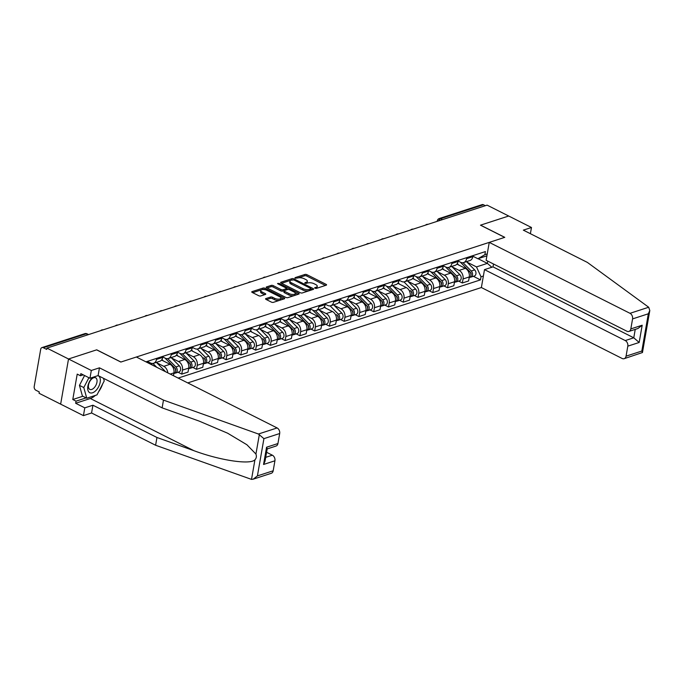 <?xml version="1.0" encoding="UTF-8"?>
<svg xmlns="http://www.w3.org/2000/svg" width="684" height="684" viewBox="0 0 684 684"><rect width="100%" height="100%" fill="white"/><g stroke="black" fill="none" stroke-linecap="round" stroke-linejoin="round"><path stroke-width="1.03" d="M314.956 288.229L316.359 288.4L326.225 285.194A1.428 0.573 9.9 0 0 326.567 284.903A1.428 0.573 9.9 0 0 326.088 284.347L306.919 274.686A1.428 0.573 9.9 0 0 304.919 274.455L295.052 277.661L295.146 278.251L297.822 277.995A4.583 1.83 9.9 0 1 304.2 278.747L305.799 279.551A4.583 1.83 9.9 0 1 307.338 281.304A4.583 1.83 9.9 0 1 306.235 282.236L304.953 282.654L305.055 283.236L307.723 282.988A4.583 1.83 9.9 0 1 314.11 283.74L315.709 284.544A4.583 1.83 9.9 0 1 317.248 286.297A4.583 1.83 9.9 0 1 316.145 287.229L314.623 287.844L314.956 288.229M265.896 298.566A1.428 0.573 9.9 0 0 265.546 298.857A1.428 0.573 9.9 0 0 266.033 299.404L271.411 302.114A1.428 0.573 9.9 0 0 273.403 302.345L284.364 298.788A1.428 0.573 9.9 0 0 284.715 298.498A1.428 0.573 9.9 0 0 284.236 297.95L265.059 288.289A1.428 0.573 9.9 0 0 263.066 288.049L252.097 291.615A1.428 0.573 9.9 0 0 251.755 291.906A1.428 0.573 9.9 0 0 252.234 292.453L258.732 295.727A1.428 0.573 9.9 0 0 260.732 295.958L265.418 294.436A1.428 0.573 9.9 0 0 265.768 294.146A1.428 0.573 9.9 0 0 265.281 293.598L262.066 291.974A3.83 1.53 9.9 0 1 260.775 290.503A3.83 1.53 9.9 0 1 263.101 289.52A3.83 1.53 9.9 0 1 267.034 290.358L279.653 296.719A3.83 1.53 9.9 0 1 280.944 298.181A3.83 1.53 9.9 0 1 278.619 299.173A3.83 1.53 9.9 0 1 274.686 298.335L272.583 297.275A1.428 0.573 9.9 0 0 270.59 297.036L265.896 298.566L265.777 299.241M46.922 348.105L487.094 205.132L508.691 216.016L480.476 225.181L504.681 237.374L120.931 362.024L96.726 349.823L68.52 358.989L46.922 348.105L46.7 349.421L43.331 347.728A2.916 2.129 -108 0 0 41.972 347.583A2.916 2.129 -108 0 0 40.698 349.267L34.2 386.52A2.916 2.129 -108 0 0 35.91 390.248L39.279 391.941L39.048 393.257L60.645 404.141L68.52 358.989L60.645 404.141L83.431 415.624L84.79 407.861L92.93 405.219L91.57 412.982L83.431 415.624M300.31 292.726A1.428 0.573 9.9 0 0 302.302 292.957L313.263 289.4A1.428 0.573 9.9 0 0 313.614 289.11A1.428 0.573 9.9 0 0 313.127 288.562L293.958 278.901A1.428 0.573 9.9 0 0 291.957 278.662L280.996 282.227A1.428 0.573 9.9 0 0 280.654 282.518A1.428 0.573 9.9 0 0 281.133 283.065L300.31 292.726M298.814 294.094L287.853 297.651A1.428 0.573 9.9 0 1 285.861 297.42L266.683 287.759A1.428 0.573 9.9 0 1 266.204 287.212A1.428 0.573 9.9 0 1 266.546 286.921L271.24 285.39A1.428 0.573 9.9 0 1 273.232 285.63L281.013 289.546A1.428 0.573 9.9 0 0 283.005 289.785L286.117 288.768A1.428 0.573 9.9 0 0 286.459 288.477A1.428 0.573 9.9 0 0 285.98 287.93L277.884 283.851L277.55 283.467L279.183 283.433L298.677 293.256A1.428 0.573 9.9 0 1 299.164 293.804A1.428 0.573 9.9 0 1 298.814 294.094M187.749 382.912L481.374 287.536L622.124 358.467A4.378 3.198 -108 0 0 624.167 358.681A4.378 3.198 -108 0 0 626.065 356.159L627.809 346.155A4.378 3.198 -108 0 0 625.244 340.564L633.769 337.802L639.172 342.47L627.809 346.155M442.48 219.624L440.616 218.683A2.916 2.129 72 0 0 439.256 218.538L482.134 204.61A2.916 2.129 72 0 1 483.494 204.755L440.616 218.683A2.916 1.616 116.7 0 0 438.581 220.889M485.366 205.696L483.494 204.755M466.77 257.637L466.582 258.697A6.712 4.899 72 0 1 463.658 262.562L469.908 260.527A6.712 4.899 -108 0 0 472.832 256.662L473.012 255.611M452.184 266.905L459.109 270.394A6.712 4.899 72 0 1 463.042 278.969L469.292 276.934A6.712 4.899 -108 0 0 465.359 268.367L456.903 264.109M469.292 276.934L468.591 280.953L462.341 282.979L458.622 281.107M463.658 262.562A6.712 4.899 72 0 1 460.529 262.237L458.135 261.031M463.042 278.969L462.341 282.979M451.996 262.434L451.816 263.494A6.712 4.899 72 0 1 448.892 267.358L455.142 265.324A6.712 4.899 -108 0 0 458.066 261.459L458.246 260.407M443.856 285.903L447.575 287.776L453.825 285.75L454.527 281.731A6.712 4.899 -108 0 0 450.585 273.164L442.138 268.906M448.892 267.358A6.712 4.899 72 0 1 445.763 267.034L443.369 265.828M437.418 271.702L444.344 275.19A6.712 4.899 72 0 1 448.276 283.766L447.575 287.776M437.23 267.23L437.05 268.29A6.712 4.899 72 0 1 434.126 272.155L440.376 270.12A6.712 4.899 -108 0 0 443.292 266.256L443.48 265.204M429.09 290.7L432.81 292.572L439.06 290.546L439.761 286.528A6.712 4.899 -108 0 0 435.819 277.961L427.372 273.703M434.126 272.155A6.712 4.899 72 0 1 430.997 271.83L428.603 270.625M422.652 276.498L429.578 279.987A6.712 4.899 72 0 1 433.511 288.562L432.81 292.572M422.464 272.027L422.284 273.087A6.712 4.899 72 0 1 419.36 276.952L425.61 274.917A6.712 4.899 -108 0 0 428.526 271.052L428.714 270M414.324 295.497L418.044 297.369L424.285 295.343L424.986 291.324A6.712 4.899 -108 0 0 421.053 282.757L412.606 278.499M419.36 276.952A6.712 4.899 72 0 1 416.231 276.627L413.837 275.421M407.886 281.295L414.803 284.783A6.712 4.899 72 0 1 418.745 293.359L418.044 297.369M407.698 276.823L407.51 277.884A6.712 4.899 72 0 1 404.595 281.748L410.845 279.713A6.712 4.899 -108 0 0 413.76 275.849L413.948 274.797M399.559 300.293L403.278 302.166L409.519 300.139L410.22 296.121A6.712 4.899 -108 0 0 406.287 287.554L397.832 283.296M404.595 281.748A6.712 4.899 72 0 1 401.465 281.423L399.071 280.218M393.112 286.092L400.037 289.58A6.712 4.899 72 0 1 403.979 298.156L403.278 302.166M392.932 281.62L392.744 282.68A6.712 4.899 72 0 1 389.829 286.545L396.079 284.51A6.712 4.899 -108 0 0 398.994 280.645L399.182 279.594M384.784 305.09L388.512 306.962L394.753 304.936L395.455 300.917A6.712 4.899 -108 0 0 391.522 292.35L383.066 288.092M389.829 286.545A6.712 4.899 72 0 1 386.699 286.22L384.305 285.014M378.346 290.888L385.272 294.377A6.712 4.899 72 0 1 389.213 302.952L388.512 306.962M378.166 286.416L377.978 287.477A6.712 4.899 72 0 1 375.063 291.341L381.304 289.306A6.712 4.899 -108 0 0 384.228 285.442L384.417 284.39M370.018 309.886L373.738 311.759L379.988 309.732L380.689 305.714A6.712 4.899 -108 0 0 376.756 297.147L368.3 292.889M375.063 291.341A6.712 4.899 72 0 1 371.934 291.016L369.54 289.811M363.58 295.685L370.506 299.173A6.712 4.899 72 0 1 374.439 307.749L373.738 311.759M363.401 291.213L363.213 292.273A6.712 4.899 72 0 1 360.297 296.138L366.538 294.103A6.712 4.899 -108 0 0 369.463 290.238L369.642 289.187M355.252 314.683L358.972 316.555L365.222 314.529L365.923 310.51A6.712 4.899 -108 0 0 361.99 301.943L353.534 297.685M360.297 296.138A6.712 4.899 72 0 1 357.168 295.813L354.774 294.607M348.814 300.481L355.74 303.97A6.712 4.899 72 0 1 359.673 312.545L358.972 316.555M348.635 296.01L348.447 297.07A6.712 4.899 72 0 1 345.523 300.934L351.773 298.899A6.712 4.899 -108 0 0 354.697 295.035L354.876 293.983M340.487 319.479L344.206 321.352L350.456 319.325L351.157 315.307A6.712 4.899 -108 0 0 347.224 306.74L338.768 302.482M345.523 300.934A6.712 4.899 72 0 1 342.402 300.609L339.999 299.404M334.048 305.278L340.974 308.766A6.712 4.899 72 0 1 344.907 317.342L344.206 321.352M333.86 300.806L333.681 301.866A6.712 4.899 72 0 1 330.757 305.731L337.007 303.696A6.712 4.899 -108 0 0 339.931 299.831L340.11 298.78M325.721 324.276L329.44 326.148L335.69 324.122L336.391 320.103A6.712 4.899 -108 0 0 332.45 311.536L324.002 307.278M330.757 305.731A6.712 4.899 72 0 1 327.627 305.406L325.233 304.2M319.283 310.074L326.208 313.563A6.712 4.899 72 0 1 330.141 322.138L329.44 326.148M319.095 305.603L318.915 306.663A6.712 4.899 72 0 1 315.991 310.527L322.241 308.493A6.712 4.899 -108 0 0 325.156 304.628L325.345 303.576M310.955 329.072L314.674 330.945L320.924 328.918L321.625 324.9A6.712 4.899 -108 0 0 317.684 316.333L309.236 312.075M315.991 310.527A6.712 4.899 72 0 1 312.862 310.203L310.468 308.997M304.517 314.871L311.442 318.359A6.712 4.899 72 0 1 315.375 326.935L314.674 330.945M304.329 310.399L304.149 311.459A6.712 4.899 72 0 1 301.225 315.324L307.475 313.289A6.712 4.899 -108 0 0 310.391 309.424L310.579 308.373M296.189 333.869L299.908 335.741L306.158 333.715L306.859 329.697A6.712 4.899 -108 0 0 302.918 321.129L294.471 316.872M301.225 315.324A6.712 4.899 72 0 1 298.096 314.999L295.702 313.794M289.751 319.667L296.676 323.156A6.712 4.899 72 0 1 300.609 331.731L299.908 335.741M289.563 315.196L289.383 316.256A6.712 4.899 72 0 1 286.459 320.121L292.709 318.086A6.712 4.899 -108 0 0 295.625 314.221L295.813 313.169M281.423 338.666L285.142 340.538L291.384 338.512L292.085 334.493A6.712 4.899 -108 0 0 288.152 325.926L279.705 321.668M286.459 320.121A6.712 4.899 72 0 1 283.33 319.796L280.936 318.59M274.985 324.464L281.902 327.952A6.712 4.899 72 0 1 285.844 336.528L285.142 340.538M274.797 319.992L274.609 321.053A6.712 4.899 72 0 1 271.693 324.917L277.943 322.882A6.712 4.899 -108 0 0 280.859 319.018L281.047 317.966M266.657 343.462L270.377 345.334L276.618 343.308L277.319 339.29A6.712 4.899 -108 0 0 273.386 330.723L264.93 326.465M271.693 324.917A6.712 4.899 72 0 1 268.564 324.592L266.17 323.387M260.211 329.261L267.136 332.749A6.712 4.899 72 0 1 271.078 341.325L270.377 345.334M260.031 324.789L259.843 325.849A6.712 4.899 72 0 1 256.928 329.714L263.169 327.679A6.712 4.899 -108 0 0 266.093 323.814L266.281 322.762M251.883 348.259L255.602 350.131L261.852 348.105L262.553 344.086A6.712 4.899 -108 0 0 258.62 335.519L250.164 331.261M256.928 329.714A6.712 4.899 72 0 1 253.798 329.389L251.404 328.183M245.445 334.057L252.37 337.545A6.712 4.899 72 0 1 256.303 346.121L255.602 350.131M245.265 329.585L245.077 330.646A6.712 4.899 72 0 1 242.162 334.51L248.403 332.475A6.712 4.899 -108 0 0 251.327 328.611L251.507 327.559M237.117 353.055L240.836 354.928L247.086 352.901L247.788 348.883A6.712 4.899 -108 0 0 243.855 340.316L235.399 336.058M242.162 334.51A6.712 4.899 72 0 1 239.032 334.185L236.638 332.98M230.679 338.854L237.604 342.342A6.712 4.899 72 0 1 241.537 350.918L240.836 354.928M230.499 334.382L230.311 335.442A6.712 4.899 72 0 1 227.396 339.307L233.637 337.272A6.712 4.899 -108 0 0 236.561 333.407L236.741 332.356M222.351 357.852L226.071 359.724L232.321 357.698L233.022 353.679A6.712 4.899 -108 0 0 229.089 345.112L220.633 340.854M227.396 339.307A6.712 4.899 72 0 1 224.267 338.982L221.864 337.776M215.913 343.65L222.839 347.139A6.712 4.899 72 0 1 226.772 355.714L226.071 359.724M215.734 339.178L215.546 340.239A6.712 4.899 72 0 1 212.621 344.103L218.871 342.068A6.712 4.899 -108 0 0 221.796 338.204L221.975 337.152M207.585 362.648L211.305 364.521L217.555 362.494L218.256 358.476A6.712 4.899 -108 0 0 214.323 349.909L205.867 345.651M212.621 344.103A6.712 4.899 72 0 1 209.492 343.778L207.098 342.573M201.147 348.447L208.073 351.935A6.712 4.899 72 0 1 212.006 360.511L211.305 364.521M200.959 343.975L200.78 345.035A6.712 4.899 72 0 1 197.856 348.9L204.106 346.865A6.712 4.899 -108 0 0 207.03 343L207.209 341.949M192.82 367.445L196.539 369.317L202.789 367.291L203.49 363.272A6.712 4.899 -108 0 0 199.548 354.705L191.101 350.447M197.856 348.9A6.712 4.899 72 0 1 194.726 348.575L192.332 347.369M186.381 353.243L193.307 356.732A6.712 4.899 72 0 1 197.24 365.307L196.539 369.317M186.193 348.772L186.014 349.832A6.712 4.899 72 0 1 183.09 353.696L189.34 351.661A6.712 4.899 -108 0 0 192.255 347.797L192.443 346.745M178.054 372.241L181.773 374.114L188.023 372.087L188.724 368.077A6.712 4.899 -108 0 0 184.783 359.502L176.335 355.244M183.09 353.696A6.712 4.899 72 0 1 179.96 353.372L177.566 352.166M171.616 358.04L178.541 361.528A6.712 4.899 72 0 1 182.474 370.104L181.773 374.114M171.428 353.568L171.248 354.628A6.712 4.899 72 0 1 168.324 358.493L174.574 356.458A6.712 4.899 -108 0 0 177.489 352.593L177.678 351.542M173.462 375.704L173.95 372.874A6.712 4.899 -108 0 0 170.017 364.298L161.569 360.041M168.324 358.493A6.712 4.899 72 0 1 165.195 358.168L162.801 356.962M156.85 362.836L163.767 366.325A6.712 4.899 72 0 1 167.785 372.848M156.662 358.365L156.474 359.425A6.712 4.899 72 0 1 153.558 363.289L159.808 361.255A6.712 4.899 -108 0 0 162.724 357.39L162.912 356.338M153.558 363.289A6.712 4.899 72 0 1 150.429 362.965L148.035 361.759M147.829 362.785A6.712 4.899 -108 0 0 147.958 362.187L148.146 361.135M486.905 255.825L477.902 258.749L472.901 256.235M466.95 262.109L476.483 266.914L487.367 263.374L487.76 261.108M478.073 258.697L487.367 263.374L491.847 267.247M483.383 276.02L481.014 276.789L476.483 266.914M178.165 378.081L480.476 279.884L481.014 276.789M477.902 258.749L484.87 254.67L485.409 251.575L145.948 361.845M484.87 254.67L487.239 253.901M473.388 276.31L480.476 279.884M316.213 288.426A4.583 1.83 9.9 0 0 317.017 287.613L317.248 286.297M306.312 283.441A4.583 1.83 9.9 0 0 307.107 282.62L307.338 281.304M325.43 285.45L306.688 276.003A1.428 0.573 9.9 0 0 304.696 275.772L298.019 277.935M290.897 280.252L281.569 283.279M312.468 289.657L310.972 288.904M310.75 288.981L310.656 288.392L293.829 279.91L291.085 280.183A4.583 1.83 9.9 0 0 289.982 281.115A4.583 1.83 9.9 0 0 291.521 282.868L303.021 288.665A4.583 1.83 9.9 0 0 309.407 289.418L310.75 288.981L310.519 290.29M310.604 290.264L310.989 288.776M289.982 281.115L289.751 282.432A4.583 1.83 9.9 0 0 291.29 284.185L291.521 282.868M308.98 290.794A4.583 1.83 9.9 0 1 302.79 289.982L291.29 284.185M267.119 287.973L271.009 286.707L271.24 285.39M284.399 290.572L282.774 291.102A1.428 0.573 9.9 0 1 280.782 290.862L273.002 286.947A1.428 0.573 9.9 0 0 271.009 286.707M285.989 290.05A1.428 0.573 9.9 0 0 286.237 289.794L286.459 288.477M286.459 288.528L288.28 289.443M295.223 292.94L298.019 294.351M289.084 293.616A3.83 1.53 9.9 0 0 293.008 294.453A3.83 1.53 9.9 0 0 295.334 293.462A3.83 1.53 9.9 0 0 294.052 292L289.606 289.76A1.428 0.573 9.9 0 0 287.613 289.52L284.493 290.538A1.428 0.573 9.9 0 0 284.151 290.828A1.428 0.573 9.9 0 0 284.629 291.375L289.084 293.616L288.853 294.932A3.83 1.53 9.9 0 0 292.778 295.77A3.83 1.53 9.9 0 0 295.112 294.778L295.334 293.462M284.151 290.828L283.92 292.145A1.428 0.573 9.9 0 0 284.407 292.692L284.629 291.375M288.853 294.932L284.407 292.692M279.611 300.336A3.83 1.53 9.9 0 1 274.455 299.652L272.352 298.592A1.428 0.573 9.9 0 0 270.36 298.352L266.461 299.618M279.961 300.216A3.83 1.53 9.9 0 0 280.714 299.498L280.944 298.181M260.775 290.503L260.544 291.82A3.83 1.53 9.9 0 0 261.835 293.291L262.066 291.974M264.623 294.693L261.835 293.291M265.007 289.691L264.828 289.597A1.428 0.573 9.9 0 0 262.836 289.366L261.878 289.674M261.527 289.794L252.67 292.666M283.569 299.045L280.825 297.66M460.349 262.143L469.643 271.522A3.642 2.668 72 0 1 470.96 275.053A3.642 2.668 72 0 1 469.318 277.636L469.164 277.687M457.28 263.588L458.682 265.007M460.375 262.16L470.498 272.377A1.753 1.282 72 0 1 470.968 274.737M463.034 262.707L471.25 271.001A3.642 2.668 72 0 1 472.567 274.523A3.642 2.668 72 0 1 470.925 277.114A3.642 2.668 72 0 1 470.062 277.191M466.488 261.639L474.662 269.889A3.642 2.668 72 0 1 475.979 273.42A3.642 2.668 72 0 1 474.337 276.003L470.925 277.114M445.583 266.94L454.877 276.319A3.642 2.668 72 0 1 456.194 279.85A3.642 2.668 72 0 1 454.552 282.432L454.39 282.483M442.514 268.385L443.916 269.804M445.609 266.957L455.732 277.174A1.753 1.282 72 0 1 456.202 279.534M448.268 267.504L456.484 275.797A3.642 2.668 72 0 1 457.801 279.32A3.642 2.668 72 0 1 456.16 281.911A3.642 2.668 72 0 1 455.296 281.988M451.722 266.435L459.887 274.686A3.642 2.668 72 0 1 461.213 278.217A3.642 2.668 72 0 1 459.571 280.799L456.16 281.911M430.817 271.736L440.103 281.115A3.642 2.668 72 0 1 441.428 284.647A3.642 2.668 72 0 1 439.786 287.229L439.624 287.28M427.748 273.181L429.15 274.6M430.843 271.753L440.966 281.97A1.753 1.282 72 0 1 441.428 284.33M433.502 272.3L441.719 280.594A3.642 2.668 72 0 1 443.035 284.117A3.642 2.668 72 0 1 441.394 286.707A3.642 2.668 72 0 1 440.53 286.784M436.956 271.232L445.122 279.482A3.642 2.668 72 0 1 446.447 283.014A3.642 2.668 72 0 1 444.805 285.596L441.394 286.707M648.688 307.244L649.8 310.519L648.329 313.785L632.572 318.906A4.378 3.198 -108 0 0 630.007 313.315L648.688 307.244L587.368 262.408L523.337 230.14L531.477 227.498L508.691 216.016L480.57 225.147L504.775 237.339L489.248 242.384L630.007 313.315M530.391 233.706L531.477 227.498M481.374 287.536L484.494 269.633L625.244 340.564M489.248 242.384L486.127 260.288L626.877 331.218A4.378 3.198 -108 0 0 628.921 331.432A4.378 3.198 -108 0 0 630.828 328.91L632.572 318.906M493.515 264.007L493.01 266.871L484.494 269.633M493.01 266.871L633.769 337.802L635.239 329.38M630.828 328.91L642.182 325.225L637.975 328.491L628.921 331.432M626.065 356.159L641.831 351.037L642.464 352.534L624.167 358.681M92.93 405.219L156.952 437.486L155.601 445.25L251.515 479.39L253.217 479.176L257.415 475.902L273.181 470.789A4.378 3.198 72 0 1 271.274 473.302L253.217 479.176M156.952 437.486L193.846 450.662C219.974 460.426 250.37 464.975 254.935 459.793C256.406 458.237 256.739 456.331 255.936 454.056L246.89 444.737L227.592 433.186L199.01 421.036L162.125 407.861L98.094 375.593L89.955 378.243L80.84 373.644L80.473 375.755L77.215 374.114L72.786 399.516L76.035 401.157L86.116 397.883M155.601 445.25L91.57 412.982M279.679 433.528L263.921 438.649L258.424 434.015L163.476 400.097L99.454 367.83L91.314 370.471L68.52 358.989L96.632 349.857L120.837 362.05L136.364 357.014L277.114 427.945A4.378 3.198 72 0 1 279.679 433.528L277.935 443.54A4.378 3.198 72 0 1 276.028 446.054L267.179 448.935M91.314 370.471L89.955 378.243M95.35 395.412A16.407 9.072 -63.3 0 1 90.339 398.498L75.668 403.269L84.79 407.861M75.668 403.269L76.035 401.157M99.454 367.83L98.094 375.593M163.476 400.097L162.125 407.861M265.708 457.348L272.36 455.193A4.378 3.198 72 0 1 274.925 460.785L273.181 470.789M272.36 455.193L266.589 452.286M103.814 378.474A16.407 9.072 -63.3 0 1 103.737 379.141M102.566 384.134A16.407 9.072 -63.3 0 1 98.599 391.761M83.234 374.858L80.473 375.755M72.786 399.516L82.867 396.241M274.925 460.785L263.562 464.47L265.033 461.204L267.213 448.721L266.572 447.225L277.935 443.54M92.767 377.329A9.482 5.241 116.7 0 0 87.86 386.238A9.482 5.241 116.7 0 0 92.52 392.796A9.482 5.241 116.7 0 0 100.163 382.236A9.482 5.241 116.7 0 0 97.966 375.636M96.94 382.219A6.489 3.591 116.7 0 0 95.649 377.799A6.489 3.591 116.7 0 0 88.518 384.955A6.489 3.591 116.7 0 0 89.809 389.384A6.489 3.591 116.7 0 0 96.94 382.219M103.515 378.329L104.233 380.92L96.974 394.89L86.757 398.208L82.413 396.019L79.455 385.374L84.568 375.525M86.757 398.208L83.79 387.554L88.911 377.713M79.455 385.374L83.79 387.554M416.052 276.533L425.337 285.912A3.642 2.668 72 0 1 426.662 289.443A3.642 2.668 72 0 1 425.021 292.025L424.858 292.077M412.974 277.978L414.384 279.397M416.077 276.55L426.2 286.767A1.753 1.282 72 0 1 426.662 289.127M418.736 277.097L426.953 285.39A3.642 2.668 72 0 1 428.269 288.913A3.642 2.668 72 0 1 426.628 291.504A3.642 2.668 72 0 1 425.764 291.581M422.182 276.028L430.356 284.279A3.642 2.668 72 0 1 431.672 287.81A3.642 2.668 72 0 1 430.039 290.392L426.628 291.504M411.896 293.923A1.753 1.282 72 0 0 411.426 291.564L410.571 290.709A3.642 2.668 72 0 1 411.896 294.24A3.642 2.668 72 0 1 410.255 296.822L410.092 296.873M398.208 282.774L399.61 284.193M403.962 281.893L412.178 290.187A3.642 2.668 72 0 1 413.504 293.71A3.642 2.668 72 0 1 411.862 296.3A3.642 2.668 72 0 1 410.998 296.377M407.416 280.825L415.59 289.076A3.642 2.668 72 0 1 416.907 292.607A3.642 2.668 72 0 1 415.265 295.189L411.862 296.3M386.52 286.126L395.805 295.505A3.642 2.668 72 0 1 397.122 299.036A3.642 2.668 72 0 1 395.489 301.618L395.326 301.67M383.442 287.571L384.844 288.99M386.546 286.143L396.66 296.36A1.753 1.282 72 0 1 397.13 298.72M389.196 286.69L397.413 294.984A3.642 2.668 72 0 1 398.738 298.506A3.642 2.668 72 0 1 397.096 301.097A3.642 2.668 72 0 1 396.233 301.174M392.65 285.621L400.824 293.872A3.642 2.668 72 0 1 402.141 297.403A3.642 2.668 72 0 1 400.499 299.985L397.096 301.097M371.754 290.922L381.039 300.302A3.642 2.668 72 0 1 382.356 303.833A3.642 2.668 72 0 1 380.714 306.415L380.56 306.466M368.676 292.367L370.078 293.787M371.771 290.939L381.894 301.157A1.753 1.282 72 0 1 382.365 303.516M374.43 291.487L382.647 299.78A3.642 2.668 72 0 1 383.972 303.303A3.642 2.668 72 0 1 382.33 305.893A3.642 2.668 72 0 1 381.467 305.97M377.884 290.418L386.058 298.669A3.642 2.668 72 0 1 387.375 302.2A3.642 2.668 72 0 1 385.733 304.782L382.33 305.893M356.988 295.719L366.273 305.098A3.642 2.668 72 0 1 367.59 308.629A3.642 2.668 72 0 1 365.949 311.211L365.795 311.263M353.91 297.164L355.312 298.583M357.005 295.736L367.128 305.953A1.753 1.282 72 0 1 367.599 308.313M359.664 296.283L367.881 304.577A3.642 2.668 72 0 1 369.198 308.099A3.642 2.668 72 0 1 367.564 310.69A3.642 2.668 72 0 1 366.701 310.767M363.118 295.214L371.292 303.465A3.642 2.668 72 0 1 372.609 306.996A3.642 2.668 72 0 1 370.967 309.578L367.564 310.69M342.214 300.515L351.508 309.895A3.642 2.668 72 0 1 352.824 313.426A3.642 2.668 72 0 1 351.183 316.008L351.029 316.059M339.144 301.96L340.546 303.38M342.239 300.532L352.363 310.75A1.753 1.282 72 0 1 352.833 313.11M344.898 301.08L353.115 309.373A3.642 2.668 72 0 1 354.432 312.896A3.642 2.668 72 0 1 352.79 315.486A3.642 2.668 72 0 1 351.927 315.563M348.353 300.011L356.526 308.262A3.642 2.668 72 0 1 357.843 311.793A3.642 2.668 72 0 1 356.202 314.375L352.79 315.486M338.067 317.906A1.753 1.282 72 0 0 337.597 315.546L336.742 314.691A3.642 2.668 72 0 1 338.058 318.222A3.642 2.668 72 0 1 336.417 320.805L336.263 320.856M324.378 306.757L325.781 308.176M330.133 305.876L338.349 314.17A3.642 2.668 72 0 1 339.666 317.692A3.642 2.668 72 0 1 338.024 320.283A3.642 2.668 72 0 1 337.161 320.36M333.587 304.808L341.752 313.058A3.642 2.668 72 0 1 343.077 316.589A3.642 2.668 72 0 1 341.436 319.171L338.024 320.283M312.682 310.108L321.976 319.488A3.642 2.668 72 0 1 323.293 323.019A3.642 2.668 72 0 1 321.651 325.601L321.489 325.652M309.613 311.553L311.015 312.973M312.708 310.126L322.831 320.343A1.753 1.282 72 0 1 323.293 322.703M315.367 310.673L323.583 318.966A3.642 2.668 72 0 1 324.9 322.497A3.642 2.668 72 0 1 323.258 325.08A3.642 2.668 72 0 1 322.395 325.156M318.821 309.604L326.986 317.855A3.642 2.668 72 0 1 328.311 321.386A3.642 2.668 72 0 1 326.67 323.968L323.258 325.08M297.916 314.905L307.202 324.284A3.642 2.668 72 0 1 308.527 327.816A3.642 2.668 72 0 1 306.885 330.398L306.723 330.449M294.847 316.35L296.249 317.769M297.942 314.922L308.065 325.139A1.753 1.282 72 0 1 308.527 327.499M300.601 315.469L308.817 323.763A3.642 2.668 72 0 1 310.134 327.294A3.642 2.668 72 0 1 308.493 329.876A3.642 2.668 72 0 1 307.629 329.953M304.047 314.401L312.22 322.651A3.642 2.668 72 0 1 313.546 326.183A3.642 2.668 72 0 1 311.904 328.765L308.493 329.876M283.15 319.702L292.436 329.081A3.642 2.668 72 0 1 293.761 332.612A3.642 2.668 72 0 1 292.119 335.194L291.957 335.245M280.072 321.147L281.475 322.566M283.176 319.719L293.291 329.936A1.753 1.282 72 0 1 293.761 332.296M285.827 320.266L294.052 328.559A3.642 2.668 72 0 1 295.368 332.091A3.642 2.668 72 0 1 293.727 334.673A3.642 2.668 72 0 1 292.863 334.75M289.281 319.197L297.454 327.448A3.642 2.668 72 0 1 298.771 330.979A3.642 2.668 72 0 1 297.138 333.561L293.727 334.673M268.385 324.498L277.67 333.877A3.642 2.668 72 0 1 278.995 337.409A3.642 2.668 72 0 1 277.353 339.991L277.191 340.042M265.307 325.943L266.709 327.362M268.41 324.515L278.525 334.733A1.753 1.282 72 0 1 278.995 337.092M271.061 325.062L279.277 333.356A3.642 2.668 72 0 1 280.602 336.887A3.642 2.668 72 0 1 278.961 339.469A3.642 2.668 72 0 1 278.097 339.546M274.515 323.994L282.689 332.244A3.642 2.668 72 0 1 284.005 335.776A3.642 2.668 72 0 1 282.364 338.358L278.961 339.469M264.229 341.889A1.753 1.282 72 0 0 263.759 339.529L262.904 338.674A3.642 2.668 72 0 1 264.221 342.205A3.642 2.668 72 0 1 262.579 344.787L262.425 344.839M250.541 330.74L251.943 332.159M256.295 329.859L264.511 338.152A3.642 2.668 72 0 1 265.837 341.684A3.642 2.668 72 0 1 264.195 344.266A3.642 2.668 72 0 1 263.331 344.343M259.749 328.79L267.923 337.041A3.642 2.668 72 0 1 269.239 340.572A3.642 2.668 72 0 1 267.598 343.154L264.195 344.266M238.853 334.091L248.138 343.471A3.642 2.668 72 0 1 249.455 347.002A3.642 2.668 72 0 1 247.813 349.584L247.659 349.635M235.775 335.536L237.177 336.956M238.87 334.108L248.993 344.326A1.753 1.282 72 0 1 249.463 346.685M241.529 334.656L249.746 342.949A3.642 2.668 72 0 1 251.071 346.48A3.642 2.668 72 0 1 249.429 349.062A3.642 2.668 72 0 1 248.566 349.139M244.983 333.587L253.157 341.838A3.642 2.668 72 0 1 254.474 345.369A3.642 2.668 72 0 1 252.832 347.951L249.429 349.062M224.087 338.888L233.372 348.267A3.642 2.668 72 0 1 234.689 351.798A3.642 2.668 72 0 1 233.047 354.38L232.893 354.432M221.009 340.333L222.411 341.752M224.104 338.905L234.227 349.122A1.753 1.282 72 0 1 234.697 351.482M226.763 339.452L234.98 347.746A3.642 2.668 72 0 1 236.296 351.277A3.642 2.668 72 0 1 234.655 353.859A3.642 2.668 72 0 1 233.8 353.936M230.217 338.383L238.391 346.634A3.642 2.668 72 0 1 239.708 350.165A3.642 2.668 72 0 1 238.066 352.747L234.655 353.859M209.313 343.684L218.606 353.064A3.642 2.668 72 0 1 219.923 356.595A3.642 2.668 72 0 1 218.281 359.177L218.128 359.228M206.243 345.129L207.645 346.549M209.338 343.701L219.461 353.919A1.753 1.282 72 0 1 219.932 356.279M211.997 344.249L220.214 352.542A3.642 2.668 72 0 1 221.531 356.073A3.642 2.668 72 0 1 219.889 358.655A3.642 2.668 72 0 1 219.025 358.732M215.451 343.18L223.625 351.431A3.642 2.668 72 0 1 224.942 354.962A3.642 2.668 72 0 1 223.3 357.544L219.889 358.655M205.166 361.075A1.753 1.282 72 0 0 204.696 358.715L203.841 357.86A3.642 2.668 72 0 1 205.157 361.391A3.642 2.668 72 0 1 203.516 363.974L203.353 364.025M191.477 349.926L192.879 351.345M197.231 349.045L205.448 357.339A3.642 2.668 72 0 1 206.765 360.87A3.642 2.668 72 0 1 205.123 363.452A3.642 2.668 72 0 1 204.26 363.529M200.686 347.976L208.851 356.227A3.642 2.668 72 0 1 210.176 359.758A3.642 2.668 72 0 1 208.535 362.34L205.123 363.452M179.781 353.277L189.066 362.657A3.642 2.668 72 0 1 190.391 366.188A3.642 2.668 72 0 1 188.75 368.77L188.587 368.821M176.711 354.722L178.114 356.142M179.806 353.295L189.93 363.512A1.753 1.282 72 0 1 190.391 365.872M182.466 353.842L190.682 362.135A3.642 2.668 72 0 1 191.999 365.666A3.642 2.668 72 0 1 190.357 368.248A3.642 2.668 72 0 1 189.494 368.325M185.92 352.773L194.085 361.024A3.642 2.668 72 0 1 195.41 364.555A3.642 2.668 72 0 1 193.769 367.137L190.357 368.248M165.015 358.074L174.3 367.453A3.642 2.668 72 0 1 175.626 370.984A3.642 2.668 72 0 1 173.984 373.567L173.822 373.618M161.937 359.519L163.348 360.938M165.041 358.091L175.164 368.308A1.753 1.282 72 0 1 175.626 370.668M167.7 358.638L175.916 366.932A3.642 2.668 72 0 1 177.233 370.463A3.642 2.668 72 0 1 175.591 373.045A3.642 2.668 72 0 1 174.728 373.122M171.145 357.57L179.319 365.82A3.642 2.668 72 0 1 180.636 369.351A3.642 2.668 72 0 1 179.003 371.934L175.591 373.045M150.249 362.871L152.498 365.145M152.523 365.153L150.275 362.888M152.925 363.435L156.747 367.282M156.38 362.366L164.553 370.617A3.642 2.668 72 0 1 165.263 371.574M170.23 374.08L173.95 372.874M182.474 370.104L188.724 368.077M197.24 365.307L203.49 363.272M212.006 360.511L218.256 358.476M226.772 355.714L233.022 353.679M241.537 350.918L247.788 348.883M256.303 346.121L262.553 344.086M271.078 341.325L277.319 339.29M285.844 336.528L292.085 334.493M300.609 331.731L306.859 329.697M315.375 326.935L321.625 324.9M330.141 322.138L336.391 320.103M344.907 317.342L351.157 315.307M359.673 312.545L365.923 310.51M374.439 307.749L380.689 305.714M389.213 302.952L395.455 300.917M403.979 298.156L410.22 296.121M418.745 293.359L424.986 291.324M433.511 288.562L439.761 286.528M448.276 283.766L454.527 281.731M156.474 359.425L162.724 357.39M163.767 366.325L170.017 364.298M171.248 354.628L177.489 352.593M178.541 361.528L184.783 359.502M186.014 349.832L192.255 347.797M193.307 356.732L199.548 354.705M200.78 345.035L207.03 343M208.073 351.935L214.323 349.909M215.546 340.239L221.796 338.204M222.839 347.139L229.089 345.112M230.311 335.442L236.561 333.407M237.604 342.342L243.855 340.316M245.077 330.646L251.327 328.611M252.37 337.545L258.62 335.519M259.843 325.849L266.093 323.814M267.136 332.749L273.386 330.723M274.609 321.053L280.859 319.018M281.902 327.952L288.152 325.926M289.383 316.256L295.625 314.221M296.676 323.156L302.918 321.129M304.149 311.459L310.391 309.424M311.442 318.359L317.684 316.333M318.915 306.663L325.156 304.628M326.208 313.563L332.45 311.536M333.681 301.866L339.931 299.831M340.974 308.766L347.224 306.74M348.447 297.07L354.697 295.035M355.74 303.97L361.99 301.943M363.213 292.273L369.463 290.238M370.506 299.173L376.756 297.147M377.978 287.477L384.228 285.442M385.272 294.377L391.522 292.35M392.744 282.68L398.994 280.645M400.037 289.58L406.287 287.554M407.51 277.884L413.76 275.849M414.803 284.783L421.053 282.757M422.284 273.087L428.526 271.052M429.578 279.987L435.819 277.961M437.05 268.29L443.292 266.256M444.344 275.19L450.585 273.164M451.816 263.494L458.066 261.459M459.109 270.394L465.359 268.367M466.582 258.697L472.832 256.662M147.154 362.452L147.958 362.187M88.082 334.741L86.21 333.801L43.331 347.728M88.561 334.579L87.065 333.826A2.916 1.616 116.7 0 0 86.21 333.801A2.916 2.129 72 0 0 84.85 333.655L41.972 347.583M437.196 221.342L437.281 220.812A2.916 1.171 9.9 0 0 437.409 221.274M315.931 288.451L316.145 287.229M304.876 283.133L304.953 282.654M306.022 283.458L306.235 282.236M294.966 278.14L295.052 277.661M304.696 275.772L304.919 274.455M306.688 276.003L306.919 274.686M325.926 285.288L326.088 284.347M314.777 288.118L314.862 287.648M280.876 282.902L280.996 282.227M291.735 279.97L291.957 278.662M293.778 279.893L293.958 278.901M312.964 289.494L313.127 288.562M302.79 289.982L303.021 288.665M309.177 290.726L309.407 289.418M266.427 287.596L266.546 286.921M273.002 286.947L273.232 285.63M280.782 290.862L281.013 289.546M282.774 291.102L283.005 289.785M285.886 290.084L286.117 288.768M279.012 284.424L279.183 283.433M298.515 294.188L298.677 293.256M270.36 298.352L270.59 297.036M272.352 298.592L272.583 297.275M274.455 299.652L274.686 298.335M265.118 294.53L265.281 293.598M251.986 292.29L252.097 291.615M262.836 289.366L263.066 288.049M264.828 289.597L265.059 288.289M284.065 298.882L284.236 297.95M469.643 271.522L468.557 271.873M474.662 269.889L471.25 271.001M454.877 276.319L453.791 276.669M459.887 274.686L456.484 275.797M440.103 281.115L439.017 281.466M445.122 279.482L441.719 280.594M641.831 351.037L648.329 313.785M642.182 325.225L639.172 342.47M251.515 479.39L254.935 459.793M255.936 454.056L259.356 434.468M263.921 438.649L257.415 475.902M263.562 464.47L266.572 447.225M258.424 434.015L277.114 427.945M90.339 398.498L193.846 450.662M425.337 285.912L424.251 286.263M430.356 284.279L426.953 285.39M410.571 290.709L409.485 291.059M415.59 289.076L412.178 290.187M395.805 295.505L394.719 295.856M400.824 293.872L397.413 294.984M381.039 300.302L379.953 300.652M386.058 298.669L382.647 299.78M366.273 305.098L365.188 305.449M371.292 303.465L367.881 304.577M351.508 309.895L350.422 310.245M356.526 308.262L353.115 309.373M336.742 314.691L335.656 315.042M341.752 313.058L338.349 314.17M321.976 319.488L320.89 319.838M326.986 317.855L323.583 318.966M307.202 324.284L306.116 324.635M312.22 322.651L308.817 323.763M292.436 329.081L291.35 329.432M297.454 327.448L294.052 328.559M277.67 333.877L276.584 334.228M282.689 332.244L279.277 333.356M262.904 338.674L261.818 339.025M267.923 337.041L264.511 338.152M248.138 343.471L247.052 343.821M253.157 341.838L249.746 342.949M233.372 348.267L232.286 348.618M238.391 346.634L234.98 347.746M218.606 353.064L217.521 353.414M223.625 351.431L220.214 352.542M203.841 357.86L202.755 358.211M208.851 356.227L205.448 357.339M189.066 362.657L187.98 363.007M194.085 361.024L190.682 362.135M174.3 367.453L173.214 367.804M179.319 365.82L175.916 366.932M164.553 370.617L163.827 370.856M428.013 224.326A2.916 2.916 0 0 0 425.508 225.139M413.247 229.123A2.916 2.916 0 0 0 410.733 229.935M398.473 233.919A2.916 2.916 0 0 0 395.968 234.732M383.707 238.716A2.916 2.916 0 0 0 381.202 239.528M368.941 243.513A2.916 2.916 0 0 0 366.436 244.325M354.175 248.309A2.916 2.916 0 0 0 351.67 249.121M339.409 253.106A2.916 2.916 0 0 0 336.904 253.918M324.643 257.902A2.916 2.916 0 0 0 322.138 258.714M309.878 262.699A2.916 2.916 0 0 0 307.373 263.511M295.112 267.495A2.916 2.916 0 0 0 292.607 268.308M280.337 272.292A2.916 2.916 0 0 0 277.832 273.104M265.572 277.088A2.916 2.916 0 0 0 263.066 277.901M250.806 281.885A2.916 2.916 0 0 0 248.301 282.697M236.04 286.682A2.916 2.916 0 0 0 233.535 287.494M221.274 291.478A2.916 2.916 0 0 0 218.769 292.29M206.508 296.275A2.916 2.916 0 0 0 204.003 297.087M191.742 301.071A2.916 2.916 0 0 0 189.237 301.883M176.976 305.868A2.916 2.916 0 0 0 174.471 306.68M162.211 310.664A2.916 2.916 0 0 0 159.697 311.476M147.436 315.461A2.916 2.916 0 0 0 144.931 316.273M132.67 320.257A2.916 2.916 0 0 0 130.165 321.07M117.904 325.054A2.916 2.916 0 0 0 115.399 325.866M103.139 329.85A2.916 2.916 0 0 0 100.633 330.663M87.065 333.826A2.916 2.916 0 0 0 84.85 333.655M439.256 218.538A2.916 2.916 0 0 0 437.281 220.812M642.464 352.534L649.8 310.519"/></g></svg>
